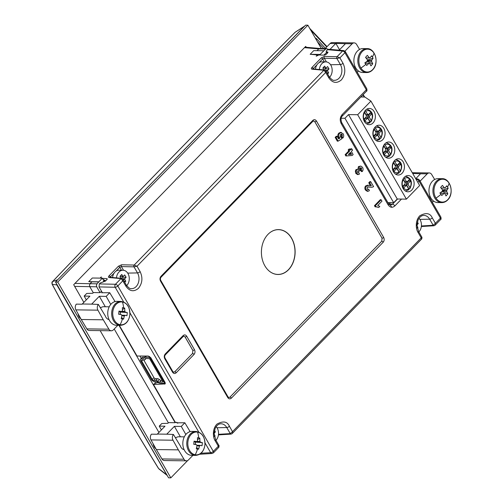 <?xml version="1.0" encoding="UTF-8"?>
<svg xmlns="http://www.w3.org/2000/svg" width="503" height="503" viewBox="0 0 503 503"><rect width="100%" height="100%" fill="white"/><g stroke="black" fill="none" stroke-linecap="round" stroke-linejoin="round"><path stroke-width="0.75" d="M432.165 181.508A11.965 8.991 90.8 0 0 430.82 197.931A11.965 8.991 90.8 0 0 437.799 202.558L441.741 202.615A11.965 8.991 -89.2 0 1 434.755 197.981A11.965 8.991 -89.2 0 1 436.107 181.558A11.965 8.991 -89.2 0 1 442.062 178.678L438.126 178.628A11.965 8.991 90.8 0 0 432.165 181.508M449.11 183.218A11.431 8.589 -89.2 0 1 448.085 199.333A11.431 8.589 -89.2 0 1 435.982 198.094A11.431 8.589 -89.2 0 1 437.006 181.973A11.431 8.589 -89.2 0 1 449.11 183.218A21.371 9.287 147.5 0 1 447.463 187.028L448.173 188.241L442.477 190.147M439.748 192.995L444.866 193.542A2.886 2.169 -89.2 0 1 444.394 193.554A2.886 2.169 -89.2 0 1 443.986 193.454L441.76 195.51L440.232 193.108L442.451 191.052A2.886 2.169 -89.2 0 1 442.527 189.876A21.315 10.588 41.4 0 0 440.59 187.468L442.407 185.406A21.315 10.588 -138.6 0 1 444.344 187.82A2.886 2.169 -89.2 0 1 444.47 187.801A2.886 2.169 -89.2 0 1 445.224 187.908L441.194 188.179M442.439 190.599L446.758 190.31L448.173 188.241M446.758 190.31A2.886 2.169 -89.2 0 1 446.683 191.486L442.451 191.033M442.074 191.423L447.815 193.888A21.315 10.588 -138.6 0 0 446.683 191.486M447.815 193.888L445.998 195.944A21.315 10.588 41.4 0 0 444.866 193.542M445.224 187.908L446.645 185.84L447.463 187.028M443.986 193.454L440.288 193.058M441.32 191.838L440.458 192.819M441.144 188.116L444.344 187.82M370.925 101.097L357.658 114.728L406.393 199.131L419.659 185.506L370.925 101.097L364.882 97.035L360.865 96.978M406.393 199.131L397.251 199.012L393.679 202.678L387.895 202.602M341.141 118.224L344.945 118.274L393.679 202.678M357.658 114.728L348.516 114.602L344.945 118.274M397.251 199.012L348.516 114.602M403.186 188.656A8.123 6.099 90.8 0 0 407.927 191.794A8.123 6.099 90.8 0 0 413.479 187.286A8.123 6.099 90.8 0 0 412.881 178.697A8.123 6.099 90.8 0 0 408.147 175.553A8.123 6.099 90.8 0 0 402.589 180.068A8.123 6.099 90.8 0 0 403.186 188.656M393.497 171.875A8.123 6.099 90.8 0 0 398.238 175.019A8.123 6.099 90.8 0 0 403.79 170.504A8.123 6.099 90.8 0 0 403.199 161.916A8.123 6.099 90.8 0 0 398.458 158.778A8.123 6.099 90.8 0 0 392.9 163.286A8.123 6.099 90.8 0 0 393.497 171.875M383.808 155.094A8.123 6.099 90.8 0 0 388.549 158.238A8.123 6.099 90.8 0 0 394.101 153.723A8.123 6.099 90.8 0 0 393.509 145.134A8.123 6.099 90.8 0 0 388.769 141.997A8.123 6.099 90.8 0 0 383.217 146.505A8.123 6.099 90.8 0 0 383.808 155.094M374.119 138.312A8.123 6.099 90.8 0 0 378.86 141.456A8.123 6.099 90.8 0 0 384.418 136.942A8.123 6.099 90.8 0 0 383.82 128.353A8.123 6.099 90.8 0 0 379.08 125.216A8.123 6.099 90.8 0 0 373.528 129.73A8.123 6.099 90.8 0 0 374.119 138.312M364.436 121.537A8.123 6.099 90.8 0 0 369.171 124.675A8.123 6.099 90.8 0 0 374.729 120.16A8.123 6.099 90.8 0 0 374.131 111.578A8.123 6.099 90.8 0 0 369.391 108.434A8.123 6.099 90.8 0 0 363.839 112.949A8.123 6.099 90.8 0 0 364.436 121.537M370.83 121.663L370.164 121.789L367.574 117.306L369.384 117.388L371.17 120.494L370.83 121.663L371.227 121.43C373.974 115.388 372.685 111.352 367.366 109.321L366.63 109.27M409.58 188.782L408.914 188.914L406.323 184.425L408.134 184.513L409.926 187.613L409.58 188.782L409.976 188.55C412.724 182.507 411.441 178.471 406.122 176.44L405.38 176.39M399.898 172.001L399.231 172.133L396.641 167.644L398.445 167.732L400.237 170.831L399.898 172.001L400.287 171.768C403.035 165.732 401.752 161.696 396.433 159.658L395.691 159.608M390.209 155.226L389.542 155.352L386.952 150.862L388.756 150.95L390.548 154.05L390.209 155.226L390.598 154.987C393.346 148.951 392.063 144.914 386.744 142.877L386.002 142.833M380.52 138.444L379.853 138.57L377.263 134.087L379.067 134.169L380.859 137.269L380.52 138.444L380.909 138.212C383.663 132.17 382.374 128.133 377.055 126.102L376.319 126.052M366.31 123.681A7.212 5.42 -89.2 0 0 367.171 123.738L370.026 122.663L369.894 121.801L368.108 118.702L367.221 118.551L364.876 120.959L363.902 119.268L366.247 116.866L366.36 115.684L364.574 112.584C363.317 114.64 363.097 116.866 363.902 119.268M365.172 110.597L367.636 114.37L368.523 114.521L370.868 112.112L371.843 113.804L369.498 116.206L369.384 117.388M405.066 190.8A7.212 5.42 -89.2 0 0 405.927 190.857L408.776 189.782L408.65 188.921L406.858 185.821L405.971 185.67L403.626 188.078L402.651 186.393L404.997 183.985L405.116 182.803L403.324 179.703C402.073 181.759 401.847 183.991 402.651 186.393M403.928 177.716L406.393 181.495L407.279 181.64L409.624 179.231L410.599 180.923L408.254 183.331L408.134 184.513M395.377 174.019A7.212 5.42 -89.2 0 0 396.238 174.076L399.093 173.007L398.961 172.139L397.169 169.039L396.282 168.895L393.937 171.297L392.962 169.612L395.308 167.203L395.427 166.021L393.635 162.922C392.384 164.978 392.158 167.21 392.962 169.612M394.239 160.935L396.704 164.714L397.59 164.858L399.935 162.456L400.91 164.141L398.565 166.55L398.445 167.732M385.688 157.238A7.212 5.42 -89.2 0 0 386.549 157.294L389.404 156.226L389.272 155.364L387.48 152.258L386.593 152.113L384.248 154.522L383.273 152.83L385.619 150.422L385.738 149.24L383.946 146.14C382.695 148.196 382.469 150.428 383.273 152.83M384.55 144.154L387.014 147.932L387.901 148.083L390.246 145.675L391.221 147.36L388.876 149.768L388.756 150.95M375.999 140.456A7.212 5.42 -89.2 0 0 376.86 140.519L379.715 139.444L379.583 138.583L377.791 135.483L376.904 135.332L374.565 137.74L373.591 136.049L375.93 133.641L376.049 132.465L374.263 129.359C373.006 131.421 372.786 133.647 373.591 136.049M374.861 127.372L377.325 131.151L378.212 131.302L380.557 128.894L381.532 130.579L379.187 132.987L379.067 134.169M368.108 118.702L365.863 118.004L364.172 119.739M371.17 120.494C372.427 118.431 372.648 116.206 371.843 113.804L370.038 113.716L369.768 113.244M366.832 115.181L368.523 114.521M367.636 114.37L366.178 114.879L364.379 111.773M406.858 185.821L404.613 185.123L402.922 186.858M409.926 187.613C411.177 185.557 411.404 183.325 410.599 180.923L408.788 180.835L408.518 180.37M405.581 182.3L407.279 181.64M406.393 181.495L404.928 182.004L403.129 178.892M397.169 169.039L394.924 168.342L393.233 170.083M400.237 170.831C401.488 168.775 401.715 166.543 400.91 164.141L399.099 164.06L398.829 163.588M395.892 165.525L397.59 164.858M396.704 164.714L395.239 165.223L393.447 162.111M387.48 152.258L385.235 151.566L383.544 153.302M390.548 154.05C391.799 151.994 392.026 149.762 391.221 147.36L389.41 147.278L389.14 146.807M386.21 148.743L387.901 148.083M387.014 147.932L385.55 148.442L383.758 145.329M377.791 135.483L375.552 134.785L373.861 136.52M380.859 137.269C382.11 135.213 382.337 132.987 381.532 130.579L379.727 130.497L379.457 130.026M376.521 131.962L378.212 131.302M377.325 131.151L375.86 131.66L374.069 128.554M366.75 118.155L365.863 118.004M369.498 116.206L367.693 116.124L367.574 117.306M367.693 116.124L370.038 113.716M366.178 114.879L367.064 115.03M405.5 185.274L404.613 185.123M408.254 183.331L406.443 183.243L406.323 184.425M406.443 183.243L408.788 180.835M404.928 182.004L405.814 182.149M395.811 168.492L394.924 168.342M398.565 166.55L396.76 166.462L396.641 167.644M396.76 166.462L399.099 164.06M395.239 165.223L396.125 165.374M386.122 151.711L385.235 151.566M388.876 149.768L387.071 149.687L386.952 150.862M387.071 149.687L389.41 147.278M385.55 148.442L386.436 148.592M376.439 134.93L375.552 134.785M379.187 132.987L377.382 132.905L377.263 134.087M377.382 132.905L379.727 130.497M375.86 131.66L376.747 131.811M357.08 51.451A11.965 8.991 90.8 0 0 355.728 67.874A11.965 8.991 90.8 0 0 362.713 72.501L366.656 72.558A11.965 8.991 -89.2 0 1 359.67 67.93A11.965 8.991 -89.2 0 1 361.016 51.501A11.965 8.991 -89.2 0 1 366.976 48.621L363.034 48.571A11.965 8.991 90.8 0 0 357.08 51.451M374.025 53.161A11.431 8.589 -89.2 0 1 372.993 69.276A11.431 8.589 -89.2 0 1 360.896 68.037A11.431 8.589 -89.2 0 1 361.921 51.916A11.431 8.589 -89.2 0 1 374.025 53.161A21.371 9.287 147.5 0 1 372.371 56.971L373.088 58.191L367.391 60.09M364.662 62.938L369.774 63.491A2.886 2.169 -89.2 0 1 369.303 63.497A2.886 2.169 -89.2 0 1 368.894 63.397L366.674 65.453L365.14 63.051L367.366 60.995A2.886 2.169 -89.2 0 1 367.442 59.819A21.315 10.588 41.4 0 0 365.505 57.411L367.316 55.355A21.315 10.588 -138.6 0 1 369.252 57.763A2.886 2.169 -89.2 0 1 369.384 57.744A2.886 2.169 -89.2 0 1 370.139 57.858L366.109 58.122M367.347 60.549L371.667 60.259L373.088 58.191M371.667 60.259A2.886 2.169 -89.2 0 1 371.591 61.429L367.36 60.976M366.989 61.366L372.729 63.831A21.315 10.588 -138.6 0 0 371.591 61.429M372.729 63.831L370.912 65.887A21.315 10.588 41.4 0 0 369.774 63.491M370.139 57.858L371.554 55.789L372.371 56.971M368.894 63.397L365.203 63.001M366.234 61.787L365.367 62.762M366.052 58.059L369.252 57.763M216.133 426.682A8.551 6.42 -89.2 0 1 216.039 440.169A8.551 6.42 -89.2 0 1 215.938 440.276M116.482 277.87A8.551 6.42 -89.2 0 1 118.966 272.029A8.551 6.42 -89.2 0 1 122.977 270.237A8.551 6.42 -89.2 0 1 128.963 276.053A8.551 6.42 -89.2 0 1 126.762 285.534A8.551 6.42 -89.2 0 1 126.674 285.622M112.571 277.524A8.551 6.42 -89.2 0 1 114.137 273.079A8.551 6.42 -89.2 0 1 115.024 271.978A8.551 6.42 -89.2 0 1 116.048 271.117A8.551 6.42 -89.2 0 1 119.035 270.18L122.977 270.237M319.374 69.515A8.551 6.42 -89.2 0 1 321.857 63.674A8.551 6.42 -89.2 0 1 325.869 61.875A8.551 6.42 -89.2 0 1 331.854 67.698A8.551 6.42 -89.2 0 1 329.654 77.179A8.551 6.42 -89.2 0 1 329.566 77.267M315.463 69.169A8.551 6.42 -89.2 0 1 317.028 64.724A8.551 6.42 -89.2 0 1 317.915 63.617A8.551 6.42 -89.2 0 1 318.94 62.756A8.551 6.42 -89.2 0 1 321.926 61.825L325.869 61.875M320.53 55.034L320.178 54.418L325.648 49.011L326.831 48.577L327.893 49.388M101.505 291.199L100.084 292.658L96.708 286.804L96.394 285.232L97.01 283.811L102.329 278.14L103.958 280.963L103.128 281.818M93.275 292.733L89.798 286.71L89.484 285.138L90.1 283.717L97.01 283.811M153.201 443.923A6.413 4.816 90.8 0 0 154.138 446.846A6.413 4.816 90.8 0 0 155.867 448.714M184.117 449.638A6.413 4.816 -89.2 0 1 180.935 447.211A6.413 4.816 -89.2 0 1 180.395 446.016L173.447 434.473A4.276 3.213 -89.2 0 0 172.994 440.213L178.358 449.858L156.345 449.563L161.96 458.943A4.276 3.213 90.8 0 0 164.418 460.541L186.437 460.836A4.276 3.213 -89.2 0 1 183.979 459.239L178.358 449.858M194.026 441.59L196.824 441.584A2.886 2.169 -89.2 0 1 197.138 441.181A2.886 2.169 -89.2 0 1 197.528 440.867L197.459 437.717L199.81 438.126L197.541 439.679M182.91 441.816A11.965 8.991 90.8 0 0 184.67 450.713A11.965 8.991 90.8 0 0 191.656 455.341L195.592 455.391A11.965 8.991 -89.2 0 1 188.612 450.763A11.965 8.991 -89.2 0 1 186.852 441.873A11.965 8.991 -89.2 0 1 195.919 431.461L191.976 431.404A11.965 8.991 90.8 0 0 182.91 441.816M78.116 313.866A6.413 4.816 90.8 0 0 79.053 316.796A6.413 4.816 90.8 0 0 80.782 318.657M100.084 292.658L93.432 292.564L92.753 293.268L86.717 293.456L84.164 296.078L89.899 296.154L82.083 304.202L76.343 304.126A4.276 3.213 90.8 0 0 75.89 309.867L81.253 319.506L103.272 319.801L97.903 310.162A4.276 3.213 -89.2 0 1 98.362 304.422L105.303 315.966A6.413 4.816 90.8 0 0 105.85 317.154A6.413 4.816 90.8 0 0 109.032 319.581M120.827 301.404L116.891 301.354A11.965 8.991 90.8 0 0 107.824 311.766A11.965 8.991 90.8 0 0 109.585 320.656A11.965 8.991 90.8 0 0 116.57 325.284L120.506 325.34A11.965 8.991 -89.2 0 1 113.521 320.713A11.965 8.991 -89.2 0 1 111.76 311.816A11.965 8.991 -89.2 0 1 120.827 301.404C126.963 302.404 129.975 306.899 129.862 314.897C128.774 321.411 125.656 324.888 120.506 325.34M118.941 311.539L121.739 311.527A2.886 2.169 -89.2 0 1 122.053 311.131A2.886 2.169 -89.2 0 1 122.443 310.81L122.367 307.66L124.725 308.075L122.455 309.622M419.024 218.321A8.551 6.42 -89.2 0 1 418.93 231.814A8.551 6.42 -89.2 0 1 418.829 231.914M323.838 55.154L326.604 52.482M319.826 48.47L326.831 48.577M104.838 280.58L104.335 280.573L104.567 280.334M119.293 325.322L137.023 356.03L148.379 356.049L150.787 357.708L165.047 382.412L164.594 384.129L165.349 383.355M156.483 382.758L154.396 383.638L153.497 384.562L175.258 422.25L177.018 422.457L177.748 423.249M175.622 422.25L175.176 422.709L118.947 325.315M155.597 383.185L154.641 381.538M141.299 358.419L139.916 356.03M288.496 269.771A22.44 16.857 -89.2 0 1 269.061 270.941A22.44 16.857 -89.2 0 1 268.03 234.323A22.44 16.857 -89.2 0 1 269.57 232.908A22.44 16.857 -89.2 0 1 292.205 239.29A22.44 16.857 -89.2 0 1 288.496 269.771M269.036 270.922A22.384 16.819 90.8 0 0 288.395 269.727A22.384 16.819 90.8 0 0 292.105 239.334A22.384 16.819 90.8 0 0 269.545 232.933M417.377 222.024A42.019 31.57 -89.2 0 1 418.276 223.571L417.094 223.558M418.276 223.571A273.921 205.79 -89.2 0 1 416.987 224.967M417 225.86A273.921 205.784 -89.2 0 1 417.924 227.463L417.163 227.45M417.924 227.463A42.013 31.563 -89.2 0 1 417.295 228.161M83.844 302.378L73.696 284.698L304.46 47.653L305.73 46.408L306.233 47.269M317.041 50.658L318.739 48.917L319.921 48.483M327.415 49.684L342.581 51.023A2.138 1.61 -85 0 1 343.694 50.583L328.509 49.237L326.56 50.558L326.139 51.671L327.598 52.01L327.686 52.84L326.126 54.443L324.51 55.179L318.896 54.972L316.198 56.204L317.443 54.928L310.162 54.286L320.178 54.418M310.162 54.286L313.74 50.614L323.75 50.753M165.147 383.908L153.497 384.562M123.688 302.026L115.162 287.263L99.028 286.911L102.417 292.784M103.272 319.801L108.887 329.188A4.276 3.213 -89.2 0 0 111.345 330.779A4.276 3.213 -89.2 0 0 113.357 329.88L117.815 325.303M82.259 304.001L91.665 304.133L99.305 296.286L105.316 306.755M110.754 304.441L106.183 296.374L99.305 296.286M106.183 296.374L109.742 292.715L101.587 292.759L102.103 292.23M156.263 383.047L154.396 383.638M156.791 382.689L158.326 382.676M164.651 382.626L165.16 382.626M358.463 71.011L357.256 72.25M339.135 50.181L345.454 43.692L352.144 43.78L344.97 51.149M325.202 48.54L330.125 43.484L335.677 43.56L330.018 49.376M433.555 201.068L432.341 202.307M415.73 178.691L420.539 173.749L427.229 173.837L420.124 181.137M175.176 422.709L168.524 422.621L167.839 423.325L161.809 423.513L159.25 426.135L161.388 429.908M156.345 449.563L150.975 439.918A4.276 3.213 90.8 0 1 151.434 434.177L157.169 434.259L164.99 426.211L159.25 426.135M157.345 434.058L166.751 434.183L174.39 426.337L180.401 436.805M185.84 434.491L181.269 426.431L174.39 426.337M181.269 426.431L184.834 422.772L176.672 422.809L177.018 422.457M186.437 460.836A4.276 3.213 -89.2 0 0 188.443 459.937L192.901 455.36M100.304 307.723L102.952 306.723L109.22 306.805M119.947 311.533L124.794 311.219L124.725 308.075M121.739 311.527A21.315 1.685 -174 0 0 118.978 311.112L118.651 314.243A21.315 1.685 6 0 1 121.412 314.664A2.886 2.169 -89.2 0 0 121.94 315.595L121.217 318.732L122.424 318.965A21.371 14.002 99.9 0 1 120.129 324.712A11.431 8.589 -89.2 0 1 112.804 311.898A11.431 8.589 -89.2 0 1 122.493 302.045A11.431 8.589 -89.2 0 1 129.818 314.865A11.431 8.589 -89.2 0 1 120.129 324.712M124.794 311.219A2.886 2.169 -89.2 0 1 125.329 312.156L120.047 312.005A2.377 1.786 90.8 0 0 119.921 311.791A2.377 1.786 -89.2 0 0 119.733 311.533M120.406 312.067L120.047 312.005A2.377 1.786 -89.2 0 1 120.318 312.891L120.406 312.067L127.284 312.558A21.315 1.685 -174 0 0 125.329 312.156M120.154 314.469L120.318 312.891A2.377 1.786 -89.2 0 1 120.33 313.652A2.377 1.786 -89.2 0 1 120.16 314.381A2.377 1.786 -89.2 0 1 120.129 314.463M127.284 312.558L126.957 315.695A21.315 1.685 6 0 0 125.002 315.287A2.886 2.169 -89.2 0 1 124.298 316.01L121.927 315.664M121.657 315.199L125.002 315.287M121.544 317.475L123.568 319.141L122.424 318.965M124.298 316.01L123.568 319.141M91.665 304.133L98.362 304.422M84.164 296.078L86.302 299.851M109.742 292.715L115.049 301.58M81.253 319.506L86.874 328.887A4.276 3.213 90.8 0 0 89.333 330.484L111.345 330.779M349.893 152.956L350.629 154.232L348.491 154.402M421.325 239.026C422.067 238.994 422.023 238.611 421.206 237.881C422.136 237.485 422.243 237.265 421.508 237.227M417.823 182.325L419.024 181.093L440.421 218.145A2.138 0.874 -30 0 0 440.861 217.057C441.213 218.748 441.106 219.604 440.54 219.622A2.138 1.107 -135.8 0 0 440.421 218.145L435.409 223.294L432.297 217.906A2.138 0.874 150 0 1 429.663 219.195L433.165 225.262L435.409 223.294C435.592 224.678 435.296 225.407 434.51 225.489M218.44 447.387C219.176 447.349 219.138 446.966 218.315 446.243C219.251 445.84 219.352 445.62 218.623 445.589M218.522 434.328L230.273 433.617A1.283 0.956 86.5 0 0 231.084 434.114L232.191 433.586L421.772 238.894L421.967 237.353L418.534 231.405A2.138 0.874 150 0 1 418.094 232.493L421.206 237.881L232.518 431.656L229.406 426.261A2.138 0.874 150 0 1 226.771 427.55L230.273 433.617L232.518 431.656C232.707 433.033 232.405 433.762 231.625 433.844M110.497 277.775L110.409 276.908L114.137 273.079M216.969 427.732L226.771 427.55A9.758 7.331 -89.2 0 0 220.786 423.784C218.566 423.853 216.699 425.393 215.171 428.386L214.102 433.272L215.642 439.76A2.138 0.874 150 0 1 215.202 440.848L218.315 446.243L213.303 451.386A2.138 1.107 44.2 0 1 213.423 452.857L212.021 453.499A2.138 1.597 -93.5 0 1 210.669 452.681A2.138 0.874 -30 0 0 213.303 451.386L117.803 285.968A2.138 0.874 150 0 1 115.162 287.263A2.138 1.534 -88.8 0 1 115.464 284.264A2.138 1.107 44.2 0 1 117.803 285.968L122.814 280.825L125.926 286.213A2.138 0.874 -30 0 0 126.366 285.126L122.933 279.178L122.814 280.825L120.984 278.593L109.151 277.549A1.283 0.968 -85 0 1 109.817 277.279L110.163 277.587M116.048 271.117L119.777 267.288L121.399 266.577L133.993 266.854L137.495 272.915A2.138 0.874 -30 0 0 140.13 271.626L137.017 266.238L133.993 266.854A1.283 0.918 91.2 0 1 134.169 265.056L137.017 266.238L325.699 72.463L323.875 70.238L312.036 69.188A1.283 0.968 -85 0 1 312.709 68.924L324.542 69.967A1.283 0.968 95 0 0 323.875 70.238L134.169 265.056L121.581 264.779A1.283 0.918 91.2 0 0 121.399 266.577L123.531 270.274M313.388 69.414L313.3 68.553L317.028 64.724M325.818 70.822L325.699 72.463L328.811 77.858A2.138 0.874 -30 0 0 329.258 76.77L325.818 70.822L324.542 69.967M318.94 62.756L322.668 58.926L324.29 58.222L336.878 58.493L340.38 64.56A2.138 0.874 -30 0 0 343.021 63.271L339.902 57.876L336.878 58.493A1.283 0.918 91.2 0 1 337.06 56.694L339.902 57.876L344.92 52.727A2.138 1.107 -135.8 0 0 342.581 51.023L337.06 56.694L324.466 56.424A1.283 0.918 91.2 0 0 324.29 58.222L326.422 61.919M103.222 279.687A1.283 0.956 94.1 0 0 103.643 279.857L103.304 279.831M350.459 152.378L348.34 154.559L351.578 154.308L350.459 152.378M350.629 154.232L351.578 154.308M314.815 121.764L314.834 121.764A1.283 0.528 -30 0 0 316.431 120.99C315.362 119.475 314.161 119.274 312.828 120.387A1.283 0.66 -135.8 0 1 312.904 121.267L313.551 120.94L314.834 121.764L382.066 238.215L381.764 241.207L229.94 397.125L228.896 397.571L229.928 397.125L381.746 241.207L382.047 238.208L314.815 121.764L313.526 120.94M173.711 372.239L174.73 371.792L192.567 353.471L192.869 350.472L185.091 337.004L183.802 336.174L185.104 337.004A1.283 0.528 -30 0 0 186.701 336.23C185.638 334.715 184.438 334.514 183.105 335.62L165.267 353.942C164.116 355.376 163.959 356.973 164.783 358.74L172.56 372.207C173.629 373.723 174.83 373.924 176.163 372.817L194.001 354.496A1.283 0.66 -135.8 0 0 192.58 353.471L174.742 371.792L173.698 372.239L172.825 371.56A1.283 0.528 150 0 1 172.56 372.207M100.122 278.109L101.298 276.895L100.971 278.121M122.933 279.178L121.657 278.329A1.283 0.968 95 0 0 120.984 278.593L115.464 284.264L99.33 283.918L100.185 283.038L105.416 281.102L106.976 279.505L106.888 278.668L107.227 278.832M421.413 225.973L433.165 225.262A1.283 0.956 86.5 0 0 433.976 225.753L421.96 226.482A1.283 0.956 -93.5 0 1 421.382 226.268M433.976 225.753L435.082 225.225L440.54 219.622M231.084 434.114L219.069 434.837A1.283 0.956 -93.5 0 1 218.491 434.623M105.687 280.825L102.952 279.36M102.455 278.354L106.888 278.668L107.196 279.203M342.128 136.891L342.317 134.741L341.468 134.112L340.544 134.559L340.217 136.722L341.304 137.369L341.883 138.721L338.205 141.104L336.073 137.42L337.123 136.344L338.607 138.916L339.971 138.061L339.116 137.288C338.444 135.741 338.645 134.376 339.72 133.201L341.499 132.49L340.418 132.396L343.178 133.76C343.945 135.232 343.863 136.634 342.933 137.967L342.128 136.891L341.216 136.885L342.09 138.048L342.933 137.967M350.56 150.064L351.76 148.831L352.565 150.215L351.358 151.453L353.144 154.54L352.219 155.484L346.749 155.911L346.051 154.698L349.66 150.988L349.088 149.995L349.981 149.07L350.56 150.064M228.896 397.571L228.022 396.892A1.283 0.528 150 0 1 227.758 397.546C228.821 399.055 230.022 399.256 231.355 398.15L383.179 242.232A1.283 0.66 -135.8 0 0 381.764 241.207L381.746 241.207M185.104 337.004L192.882 350.472L192.567 353.471M381.972 201.156L377.734 205.507L379.809 206.387L378.765 207.456L376.024 206.821L375.383 205.714L381.173 199.766L381.972 201.156M370.736 181.69L373.603 186.657L372.013 187.286L368.334 186.858L367.454 187.273L367.209 189.078L367.85 189.568L368.699 189.172L369.391 190.662L368.108 191.266L366.291 189.971C365.499 188.55 365.574 187.242 366.505 186.041L368.624 185.311L367.536 185.217L371.377 185.695L369.686 182.771L370.736 181.69L369.9 181.589L368.768 182.746L370.309 185.651M370.793 185.733L370.434 185.632M361.387 170.247L361.651 168.228L360.808 167.719L360.047 168.128L359.683 170.02L360.06 170.486L359.173 171.196L358.362 170.624L357.79 170.926L357.583 172.403L358.149 172.799L358.846 172.535L359.488 174.082L358.394 174.516L356.69 173.34L356.237 171.133L356.891 169.643L357.929 169.222L358.834 169.561L359.324 166.669L360.821 166.053L362.569 167.336C363.311 168.801 363.229 170.19 362.317 171.504L361.387 170.247L360.469 170.234L361.468 171.586L362.317 171.504M102.329 278.14L92.313 278.008L88.742 281.674L91.873 281.894L90.1 283.717L74.909 283.39M327.906 52.545L327.598 52.01L327.943 52.174M99.028 286.911L99.33 283.918M340.418 132.396L338.84 133.138C337.746 134.332 337.538 135.728 338.23 137.319L339.003 138.055L338.349 138.463M339.72 133.201L338.84 133.138M339.116 137.288L338.23 137.319M339.971 138.061L339.003 138.055M337.123 136.344L336.287 136.238L335.155 137.394L337.337 141.18L338.205 141.104M336.073 137.42L335.155 137.394M340.921 134.257L341.43 134.773L341.216 136.885M342.317 134.741L341.43 134.773M349.981 149.07L349.145 148.963L348.17 149.969L348.742 150.963L345.133 154.673L345.882 155.968L346.749 155.911M349.088 149.995L348.17 149.969M349.66 150.988L348.742 150.963M346.051 154.698L345.133 154.673M351.76 148.831L350.924 148.725L350.207 149.46M382.066 238.215A1.283 0.528 -30 0 0 383.663 237.435L316.431 120.99M312.904 121.267L161.079 277.184A1.283 0.66 -135.8 0 0 161.004 276.298C159.86 277.731 159.703 279.328 160.526 281.095L227.758 397.546M161.079 277.184C160.3 278.178 160.206 279.266 160.79 280.441L160.79 280.441A1.283 0.528 150 0 1 160.526 281.095M229.94 397.125A1.283 0.66 44.2 0 1 231.355 398.15M192.882 350.472A1.283 0.528 -30 0 0 194.479 349.698L186.701 336.23M183.828 336.174L183.174 336.507A1.283 0.66 -135.8 0 0 183.105 335.62M183.174 336.507L165.336 354.829A1.283 0.66 -135.8 0 0 165.267 353.942M165.336 354.829C164.556 355.822 164.462 356.91 165.047 358.086L165.047 358.086A1.283 0.528 150 0 1 164.783 358.74M174.742 371.792L174.73 371.792A1.283 0.66 44.2 0 1 176.163 372.817M381.173 199.766L380.337 199.66L374.465 205.689L375.156 206.89L376.024 206.821M376.238 206.746L378.765 207.456M375.383 205.714L374.465 205.689M367.536 185.217L365.624 185.978C364.675 187.217 364.6 188.556 365.404 189.996L367.265 191.322L368.108 191.266M366.505 186.041L365.624 185.978M366.291 189.971L365.404 189.996M368.699 189.172L367.442 189.38M367.492 186.915L372.013 187.286M369.686 182.771L368.768 182.746M360.821 166.053L358.444 166.6L359.324 166.669M358.444 166.6L357.891 169.429M357.929 169.222L356.011 169.574L355.344 171.114L355.803 173.365L357.551 174.572L358.394 174.516M356.891 169.643L356.011 169.574M356.237 171.133L355.344 171.114M356.69 173.34L355.803 173.365M358.846 172.535L357.746 172.617M357.929 170.8L358.312 171.272L359.173 171.196M360.381 167.864L360.764 168.26L360.469 170.234M361.651 168.228L360.764 168.26M419.464 180.005A2.138 0.874 -30 0 1 419.024 181.093A2.138 1.107 -135.8 0 0 416.666 179.382A2.138 1.628 -86.1 0 1 417.76 178.936L419.464 180.005L440.861 217.057M388.894 204.231L390.46 202.634M339.538 49.772L335.866 43.384L345.454 43.692M352.144 43.78A4.276 3.213 -89.2 0 1 354.15 42.887A4.276 3.213 -89.2 0 1 356.614 44.478L359.582 49.439M354.15 42.887L332.137 42.592A4.276 3.213 90.8 0 0 330.125 43.484M412.705 173.46L420.539 173.749M427.229 173.837A4.276 3.213 -89.2 0 1 429.241 172.938A4.276 3.213 -89.2 0 1 431.7 174.535L434.667 179.489M166.751 434.183L173.447 434.473M184.312 436.862L178.037 436.774L175.39 437.78M184.834 422.772L190.134 431.637M197.578 432.102A11.431 8.589 -89.2 0 1 204.903 444.922A11.431 8.589 -89.2 0 1 195.214 454.769A11.431 8.589 -89.2 0 1 187.889 441.948A11.431 8.589 -89.2 0 1 197.578 432.102A21.371 14.002 99.9 0 1 198.672 437.893M196.742 445.249L200.087 445.344A2.886 2.169 -89.2 0 1 199.383 446.06L198.654 449.198L197.509 449.022L196.302 448.789L197.031 445.652A2.886 2.169 -89.2 0 1 196.497 444.715A21.315 1.685 6 0 0 193.737 444.3L194.064 441.162A21.315 1.685 -174 0 1 196.824 441.584M194.818 441.59A2.377 1.786 -89.2 0 1 195.007 441.848L199.886 441.276L199.81 438.126M199.886 441.276A2.886 2.169 -89.2 0 1 200.414 442.206L195.133 442.062A2.377 1.786 90.8 0 0 195.007 441.848L195.038 441.59M195.491 442.124L195.133 442.062A2.377 1.786 -89.2 0 1 195.403 442.948L195.491 442.124L202.376 442.615A21.315 1.685 -174 0 0 200.414 442.206M202.376 442.615L202.049 445.752A21.315 1.685 6 0 0 200.087 445.344M196.635 447.525L198.654 449.198M199.383 446.06L197.019 445.721M195.416 443.709A2.377 1.786 -89.2 0 1 195.252 444.438A2.377 1.786 -89.2 0 1 195.221 444.52L195.403 442.948A2.377 1.786 -89.2 0 1 195.416 443.709M168.36 422.784L114.212 329M90.986 281.831L98.833 281.938M88.742 281.674L98.758 281.812M317.632 55.255L317.443 54.928M158.929 432.429L100.154 330.628M170.825 477.85L168.568 477.819L55.506 281.994L305.61 25.15L307.867 25.181L57.763 282.026L170.825 477.85L187.72 460.497M55.506 281.994L57.763 282.026M321.323 48.489L307.867 25.181M52.306 281.931L52.111 284.195C84.164 343.826 119.62 405.242 158.483 468.431L166.223 474.392A0.855 0.352 -30 0 0 166.386 474.43A0.855 0.352 150 0 0 166.594 474.404M52.111 284.195C51.822 282.585 51.935 281.755 52.444 281.711C129.139 200.961 209.977 117.859 294.965 32.418L294.884 32.538M304.277 26.521L304.164 26.508A0.855 0.44 -135.8 0 0 303.994 26.546L295.085 32.337C210.109 117.765 129.277 200.854 52.595 281.592L57.329 279.863A0.855 0.44 44.2 0 1 57.499 279.825A0.855 0.44 -135.8 0 1 57.606 279.838M158.483 468.431L158.621 468.538C119.783 405.38 84.353 344.002 52.312 284.409L56.82 284.905L56.292 283.352M56.682 280.787L304.516 26.125M167.009 475.31L56.82 284.905A0.855 0.352 150 0 0 56.984 284.937A0.855 0.352 -30 0 0 57.191 284.912M316.148 39.53A1.283 0.673 -43.7 0 0 316.733 38.882L315.148 37.794M323.907 69.911A2.515 1.893 -89.2 0 1 323.913 69.848A273.921 205.784 -89.2 0 1 322.857 68.024A42.013 31.563 -89.2 0 1 324.661 66.119A273.921 205.784 -89.2 0 1 325.749 67.911L322.995 67.874M325.749 67.911A2.515 1.893 -89.2 0 1 325.787 67.911A2.515 1.893 -89.2 0 1 326.202 67.974L322.939 67.93M326.202 67.974A273.921 205.784 -89.2 0 1 327.579 66.553A42.019 31.57 -89.2 0 1 329 68.936L325.416 68.892A42.019 31.57 90.8 0 0 324.888 67.962M327.623 73.941A42.013 31.563 90.8 0 0 328.648 72.828A273.921 205.784 90.8 0 0 327.591 71.005A2.515 1.893 90.8 0 0 327.642 70.401A273.921 205.784 90.8 0 0 329 68.936M327.642 70.401L325.46 70.37M325.416 68.892A273.921 205.784 -89.2 0 1 324.429 69.961M327.591 71.005L325.913 70.98M328.648 72.828L326.969 72.803M124.731 282.302A42.013 31.563 90.8 0 0 125.756 281.183A273.921 205.784 90.8 0 0 124.7 279.36A2.515 1.893 90.8 0 0 124.757 278.756L122.569 278.731M124.7 279.36L123.028 279.341M125.756 281.183L124.078 281.164M121.016 278.272A2.515 1.893 -89.2 0 1 121.028 278.203A273.921 205.784 -89.2 0 1 119.966 276.38A42.013 31.563 -89.2 0 1 121.77 274.475A273.921 205.784 -89.2 0 1 122.858 276.266L120.104 276.229M122.858 276.266A2.515 1.893 -89.2 0 1 122.895 276.266A2.515 1.893 -89.2 0 1 123.31 276.336L120.047 276.292M123.31 276.336A273.921 205.784 -89.2 0 1 124.687 274.915A42.019 31.57 -89.2 0 1 126.108 277.298L122.525 277.247A42.019 31.57 90.8 0 0 121.996 276.317M124.757 278.756A273.921 205.784 90.8 0 0 126.108 277.298M122.525 277.247A273.921 205.784 -89.2 0 1 121.537 278.316M214.492 430.379A42.019 31.57 -89.2 0 1 215.385 431.932L214.203 431.914M215.385 431.932A273.921 205.79 -89.2 0 1 214.096 433.322M214.108 434.221A273.921 205.784 -89.2 0 1 215.039 435.818L214.272 435.812M215.039 435.818A42.013 31.563 -89.2 0 1 214.41 436.516M149.536 356.438L148.662 357.337A1.71 0.887 44.2 0 1 150.567 358.702L164.016 381.997A1.71 0.887 44.2 0 1 164.116 383.179A1.71 0.887 44.2 0 1 163.67 383.336L160.212 383.286A4.018 2.081 44.2 0 1 157.294 381.934A1.113 0.572 44.2 0 0 156.49 381.563L154.346 381.532A2.735 1.415 44.2 0 1 151.29 379.35L140.727 361.047A2.735 1.415 44.2 0 1 140.57 359.167L142.255 357.438A2.735 1.415 44.2 0 1 142.965 357.187L144.594 357.212M153.931 377.64A1.283 0.66 44.2 0 0 155.364 378.665L153.685 380.387L155.823 380.413A2.565 1.327 44.2 0 1 157.691 381.28A2.565 1.327 44.2 0 0 159.552 382.142L163.06 381.984L149.611 358.689L145.864 358.438A2.565 1.327 44.2 0 0 145.197 358.677A2.565 1.327 44.2 0 0 144.977 359.268A2.565 1.327 44.2 0 1 144.757 359.852A2.565 1.327 44.2 0 1 144.091 360.091L141.947 360.06A1.283 0.66 44.2 0 0 141.613 360.179A1.283 0.66 44.2 0 0 141.689 361.066L152.252 379.363L153.931 377.64L143.795 360.085M162.161 380.431L161.23 380.419A2.565 1.327 44.2 0 1 159.369 379.551A2.565 1.327 44.2 0 0 157.508 378.69L155.364 378.665M153.685 380.387A1.283 0.66 44.2 0 1 152.252 379.363M145.732 356.042L144.16 357.664A4.018 2.081 44.2 0 0 143.814 358.582A1.113 0.572 44.2 0 1 143.72 358.84A1.113 0.572 44.2 0 1 143.43 358.941L143.814 358.545M140.57 359.167A2.735 1.415 44.2 0 1 141.286 358.916L143.43 358.941M148.662 357.337L145.204 357.293L146.417 356.042M144.16 357.664A4.018 2.081 44.2 0 1 145.204 357.293M441.018 194.328A21.371 9.287 147.5 0 1 435.982 198.094M405.255 176.478A7.212 5.42 -89.2 0 1 406.122 176.44M395.565 159.696A7.212 5.42 -89.2 0 1 396.433 159.658M385.883 142.915A7.212 5.42 -89.2 0 1 386.744 142.877M366.505 109.352A7.212 5.42 -89.2 0 1 367.366 109.321M376.194 126.134A7.212 5.42 -89.2 0 1 377.055 126.102M369.894 121.801C368.083 122.889 366.41 122.613 364.876 120.959M365.851 111.27C367.662 110.182 369.334 110.459 370.868 112.112M408.65 188.921C406.839 190.015 405.16 189.732 403.626 188.078M404.601 178.389C406.411 177.301 408.084 177.584 409.624 179.231M398.961 172.139C397.15 173.233 395.477 172.95 393.937 171.297M394.912 161.614C396.722 160.52 398.395 160.803 399.935 162.456M389.272 155.364C387.461 156.452 385.788 156.169 384.248 154.522M385.223 144.833C387.033 143.739 388.712 144.021 390.246 145.675M379.583 138.583C377.772 139.671 376.099 139.394 374.565 137.74M375.54 128.051C377.351 126.963 379.023 127.24 380.557 128.894M365.926 64.271A21.371 9.287 147.5 0 1 360.896 68.037M110.666 277.354L110.409 276.908A1.283 0.66 44.2 0 0 109.006 275.883L118.375 266.263A1.283 0.66 44.2 0 1 119.777 267.288L121.468 270.218M313.558 68.999L313.3 68.553A1.283 0.66 44.2 0 0 311.898 67.528L321.266 57.908A1.283 0.66 44.2 0 1 322.668 58.926L324.36 61.856M391.774 207.274L390.542 205.35M96.708 286.804L74.614 286.383M325.648 49.011L318.739 48.917L304.46 47.653M201.005 453.26L210.669 452.681L205.029 442.91M198.773 432.077L129.937 312.853M122.493 302.045A21.371 14.002 99.9 0 1 123.587 307.842M75.89 309.867L97.903 310.162M108.887 329.188L86.874 328.887M418.534 231.405L416.987 224.916L418.062 220.031C419.59 217.032 421.457 215.498 423.671 215.422A9.758 7.331 -89.2 0 1 429.663 219.195L419.86 219.377M127.693 273.098L137.495 272.915A9.758 7.331 -89.2 0 1 136.118 286.609A9.758 7.331 -89.2 0 1 131.245 288.647C130.202 289.049 128.579 287.873 126.366 285.126M330.584 64.742L340.38 64.56A9.758 7.331 -89.2 0 1 339.003 78.254A9.758 7.331 -89.2 0 1 334.13 80.291C333.093 80.694 331.464 79.518 329.258 76.77M109.151 277.549C108.252 277.373 108.208 276.813 109.006 275.883M118.375 266.263L121.581 264.779M312.036 69.188C311.143 69.012 311.093 68.458 311.898 67.528M321.266 57.908L324.466 56.424M327.396 53.142L326.705 51.947M343.694 50.583L345.36 51.646A2.138 0.874 150 0 1 344.92 52.727L366.31 89.786L342.128 114.627C339.978 117.312 339.676 120.311 341.223 123.619A2.138 0.874 -30 0 0 341.663 122.531C340.682 119.387 340.877 117.243 342.247 116.099A2.138 1.107 -135.8 0 0 342.128 114.627M388.53 203.709A2.138 0.874 150 0 1 388.09 204.796C390.095 207.638 392.346 208.016 394.842 205.928A2.138 1.107 -135.8 0 0 392.478 204.218L390.391 205.117C390.127 205.35 389.511 204.878 388.53 203.709L341.663 122.531M432.297 217.906C430.134 213.046 425.959 212.348 419.772 215.8C414.585 221.326 416.22 230.034 418.094 232.493M229.406 426.261C227.249 421.407 223.068 420.703 216.881 424.161C211.7 429.688 213.329 438.396 215.202 440.848M125.926 286.213C129.648 291.419 133.823 292.117 138.451 288.313C142.387 283.321 142.946 277.757 140.13 271.626M328.811 77.858C332.54 83.058 336.714 83.756 341.342 79.958C345.278 74.96 345.838 69.401 343.021 63.271M383.179 242.232C384.323 240.799 384.487 239.202 383.663 237.435M312.828 120.387L161.004 276.298M194.001 354.496C195.145 353.062 195.309 351.465 194.479 349.698M369.975 187.072L369.127 187.129M345.36 51.646L366.756 88.698A2.138 0.874 150 0 1 366.31 89.786A2.138 1.107 -135.8 0 1 366.435 91.257L342.247 116.099M394.842 205.928L401.52 199.069M341.223 123.619L388.09 204.796M389.083 204.048L392.478 204.218L397.552 199.012M416.327 179.734L416.666 179.382L416.107 179.345M150.975 439.918L172.994 440.213M183.979 459.239L161.96 458.943M197.509 449.022A21.371 14.002 99.9 0 1 195.214 454.769M317.424 41.736A422.847 317.67 -89.2 0 1 323.649 48.521M310.628 29.96L326.743 46.961M362.896 94.891L364.254 97.022M362.11 96.997L361.607 96.218M325.428 48.313L316.733 38.882M159.552 382.142L161.23 380.419M145.782 358.438L144.977 359.268M157.691 381.28L159.369 379.551M142.651 360.073L141.689 361.066M155.823 380.413L157.508 378.69M141.286 358.916L142.965 357.187M151.063 358.193L150.567 358.702M164.016 381.997L164.512 381.488M429.216 196.887L430.285 196.899M441.741 202.615C444.118 202.608 446.205 201.609 448.003 199.622C454.448 193.127 450.223 178.125 442.062 178.678M367.171 123.738L366.435 123.763M405.927 190.857L405.185 190.889M396.238 174.076L395.496 174.107M386.549 157.294L385.807 157.326M376.86 140.519L376.118 140.544M366.429 117.859L367.787 118.406M405.185 184.978L406.543 185.532M395.496 168.203L396.854 168.75M385.807 151.422L387.165 151.969M376.118 134.641L377.476 135.188M354.125 66.83L355.2 66.842M366.656 72.558C369.026 72.551 371.113 71.558 372.918 69.565C379.363 63.076 375.137 48.074 366.976 48.621M319.782 48.47L305 47.163M215.642 439.76L219.075 445.708L218.887 447.255L213.423 452.857M121.657 278.329L109.817 277.279M312.709 68.924L313.048 69.232M421.96 226.482L421.332 226.646M219.069 434.837L218.447 435.001M104.945 280.693L103.643 279.857M326.139 51.671L327.139 53.406M212.021 453.499L199.678 454.247M160.79 280.441L228.022 396.892M165.047 358.086L172.825 371.56M366.756 88.698C367.108 90.395 367.001 91.25 366.435 91.257M417.76 178.936L415.792 178.804M429.241 172.938L412.271 172.711M195.592 455.391C200.741 454.945 203.86 451.461 204.947 444.954C205.061 436.956 202.049 432.461 195.919 431.461M295.28 32.161L304.824 25.955M158.917 468.941L167.191 475.436M309.76 28.457L327.051 46.647M363.172 94.608L364.713 97.029M146.134 358.444L144.757 359.852M164.978 382.293L164.116 383.179"/></g></svg>

